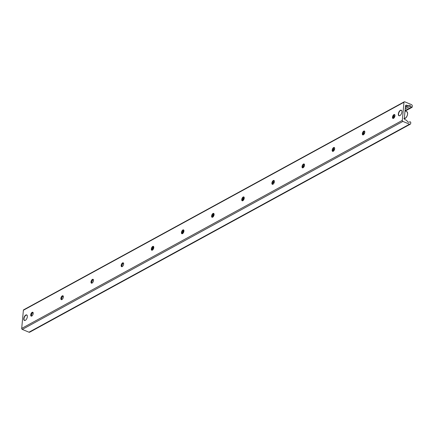 <?xml version="1.0" encoding="UTF-8"?>
<svg xmlns="http://www.w3.org/2000/svg" width="434" height="434" viewBox="0 0 434 434"><rect width="100%" height="100%" fill="white"/><g stroke="black" fill="none" stroke-linecap="round" stroke-linejoin="round"><path stroke-width="0.65" d="M401.911 112.005A2.995 1.497 112.6 0 1 400.777 114.826A2.995 1.497 112.6 0 1 398.976 115.742A2.995 1.497 112.6 0 1 398.743 112.406A2.995 1.497 112.6 0 1 401.276 110.214A2.995 1.497 112.6 0 1 401.911 112.005M27.337 316.717A2.995 1.497 112.6 0 1 26.208 319.532A2.995 1.497 112.6 0 1 24.407 320.455A2.995 1.497 112.6 0 1 24.174 317.113A2.995 1.497 112.6 0 1 26.707 314.921A2.995 1.497 112.6 0 1 27.337 316.717M32.892 312.328A4.118 2.056 -67.4 0 0 31.297 316.153M31.237 316.142A2.089 1.047 112.6 0 1 30.901 315.594A2.089 1.047 112.6 0 1 30.874 314.932A2.089 1.047 112.6 0 1 32.214 312.442A2.089 1.047 112.6 0 1 32.838 312.296M30.722 314.867A2.089 1.047 112.6 0 1 31.508 312.898A2.089 1.047 112.6 0 1 32.767 312.258A2.089 1.047 112.6 0 1 32.93 314.59A2.089 1.047 112.6 0 1 31.161 316.115A2.089 1.047 112.6 0 1 30.722 314.867M63.033 295.852A4.118 2.056 -67.4 0 0 61.444 299.677M61.384 299.666A2.089 1.047 112.6 0 1 61.048 299.118A2.089 1.047 112.6 0 1 61.02 298.456A2.089 1.047 112.6 0 1 62.36 295.966A2.089 1.047 112.6 0 1 62.984 295.82M60.868 298.391A2.089 1.047 112.6 0 1 61.655 296.422A2.089 1.047 112.6 0 1 62.914 295.782A2.089 1.047 112.6 0 1 63.076 298.115A2.089 1.047 112.6 0 1 61.308 299.639A2.089 1.047 112.6 0 1 60.868 298.391M93.18 279.377A4.118 2.056 -67.4 0 0 91.59 283.201M91.531 283.19A2.089 1.047 112.6 0 1 91.194 282.642A2.089 1.047 112.6 0 1 91.162 281.981A2.089 1.047 112.6 0 1 92.507 279.491A2.089 1.047 112.6 0 1 93.131 279.344M91.01 281.916A2.089 1.047 112.6 0 1 91.802 279.946A2.089 1.047 112.6 0 1 93.06 279.306A2.089 1.047 112.6 0 1 93.218 281.639A2.089 1.047 112.6 0 1 91.455 283.163A2.089 1.047 112.6 0 1 91.01 281.916M123.327 262.901A4.118 2.056 -67.4 0 0 121.737 266.726M121.677 266.715A2.089 1.047 112.6 0 1 121.341 266.167A2.089 1.047 112.6 0 1 121.308 265.505A2.089 1.047 112.6 0 1 122.654 263.015A2.089 1.047 112.6 0 1 123.278 262.868M121.157 265.44A2.089 1.047 112.6 0 1 121.949 263.476A2.089 1.047 112.6 0 1 123.207 262.83A2.089 1.047 112.6 0 1 123.364 265.163A2.089 1.047 112.6 0 1 121.601 266.688A2.089 1.047 112.6 0 1 121.157 265.44M153.473 246.431A4.118 2.056 -67.4 0 0 151.884 250.25M151.824 250.239A2.089 1.047 112.6 0 1 151.488 249.691A2.089 1.047 112.6 0 1 151.455 249.029A2.089 1.047 112.6 0 1 152.801 246.545A2.089 1.047 112.6 0 1 153.424 246.393M151.303 248.964A2.089 1.047 112.6 0 1 152.095 247A2.089 1.047 112.6 0 1 153.354 246.355A2.089 1.047 112.6 0 1 153.511 248.687A2.089 1.047 112.6 0 1 151.743 250.212A2.089 1.047 112.6 0 1 151.303 248.964M183.62 229.955A4.118 2.056 -67.4 0 0 182.03 233.774M181.971 233.763A2.089 1.047 112.6 0 1 181.634 233.215A2.089 1.047 112.6 0 1 181.602 232.553A2.089 1.047 112.6 0 1 182.947 230.069A2.089 1.047 112.6 0 1 183.571 229.917M181.45 232.488A2.089 1.047 112.6 0 1 182.242 230.525A2.089 1.047 112.6 0 1 183.501 229.879A2.089 1.047 112.6 0 1 183.658 232.212A2.089 1.047 112.6 0 1 181.889 233.736A2.089 1.047 112.6 0 1 181.45 232.488M213.767 213.479A4.118 2.056 -67.4 0 0 212.177 217.298M212.118 217.288A2.089 1.047 112.6 0 1 211.781 216.74A2.089 1.047 112.6 0 1 211.749 216.078A2.089 1.047 112.6 0 1 213.094 213.593A2.089 1.047 112.6 0 1 213.718 213.441M211.597 216.013A2.089 1.047 112.6 0 1 212.389 214.049A2.089 1.047 112.6 0 1 213.647 213.403A2.089 1.047 112.6 0 1 213.805 215.736A2.089 1.047 112.6 0 1 212.036 217.266A2.089 1.047 112.6 0 1 211.597 216.013M243.913 197.003A4.118 2.056 -67.4 0 0 242.324 200.823M242.264 200.812A2.089 1.047 112.6 0 1 241.928 200.264A2.089 1.047 112.6 0 1 241.895 199.602A2.089 1.047 112.6 0 1 243.241 197.117A2.089 1.047 112.6 0 1 243.865 196.965M241.743 199.537A2.089 1.047 112.6 0 1 242.535 197.573A2.089 1.047 112.6 0 1 243.794 196.927A2.089 1.047 112.6 0 1 243.951 199.26A2.089 1.047 112.6 0 1 242.183 200.79A2.089 1.047 112.6 0 1 241.743 199.537M274.06 180.528A4.118 2.056 -67.4 0 0 272.471 184.347M272.411 184.336A2.089 1.047 112.6 0 1 272.075 183.788A2.089 1.047 112.6 0 1 272.042 183.126A2.089 1.047 112.6 0 1 273.387 180.642A2.089 1.047 112.6 0 1 274.011 180.49M271.89 183.061A2.089 1.047 112.6 0 1 272.682 181.097A2.089 1.047 112.6 0 1 273.941 180.452A2.089 1.047 112.6 0 1 274.098 182.785A2.089 1.047 112.6 0 1 272.33 184.314A2.089 1.047 112.6 0 1 271.89 183.061M304.185 164.079L304.218 164.063A4.118 2.056 -67.4 0 0 302.617 167.871M302.558 167.86A2.089 1.047 112.6 0 1 302.221 167.312A2.089 1.047 112.6 0 1 302.189 166.651A2.089 1.047 112.6 0 1 303.534 164.166A2.089 1.047 112.6 0 1 304.158 164.014M302.037 166.585A2.089 1.047 112.6 0 1 302.829 164.622A2.089 1.047 112.6 0 1 304.082 163.976A2.089 1.047 112.6 0 1 304.245 166.309A2.089 1.047 112.6 0 1 302.476 167.839A2.089 1.047 112.6 0 1 302.037 166.585M334.354 147.576A4.118 2.056 -67.4 0 0 332.759 151.395M332.704 151.385A2.089 1.047 112.6 0 1 332.368 150.837A2.089 1.047 112.6 0 1 332.336 150.175A2.089 1.047 112.6 0 1 333.675 147.69A2.089 1.047 112.6 0 1 334.305 147.538M332.184 150.11A2.089 1.047 112.6 0 1 332.976 148.146A2.089 1.047 112.6 0 1 334.229 147.506A2.089 1.047 112.6 0 1 334.392 149.833A2.089 1.047 112.6 0 1 332.623 151.363A2.089 1.047 112.6 0 1 332.184 150.11M364.5 131.101A4.118 2.056 -67.4 0 0 362.905 134.92M362.851 134.909A2.089 1.047 112.6 0 1 362.515 134.361A2.089 1.047 112.6 0 1 362.482 133.699A2.089 1.047 112.6 0 1 363.822 131.214A2.089 1.047 112.6 0 1 364.451 131.063M362.33 133.634A2.089 1.047 112.6 0 1 363.122 131.67A2.089 1.047 112.6 0 1 364.376 131.03A2.089 1.047 112.6 0 1 364.538 133.357A2.089 1.047 112.6 0 1 362.77 134.887A2.089 1.047 112.6 0 1 362.33 133.634M394.647 114.625A4.118 2.056 -67.4 0 0 393.052 118.444M392.998 118.433A2.089 1.047 112.6 0 1 392.661 117.885A2.089 1.047 112.6 0 1 392.629 117.223A2.089 1.047 112.6 0 1 393.969 114.739A2.089 1.047 112.6 0 1 394.598 114.592M392.477 117.158A2.089 1.047 112.6 0 1 393.269 115.194A2.089 1.047 112.6 0 1 394.522 114.554A2.089 1.047 112.6 0 1 394.685 116.882A2.089 1.047 112.6 0 1 392.916 118.411A2.089 1.047 112.6 0 1 392.477 117.158M403.983 102.25A0.825 0.608 -118.7 0 1 404.71 101.8L411.394 104.583A1.264 0.933 -118.7 0 1 412.3 106.124L412.219 106.997A0.635 0.467 -118.7 0 1 411.378 107.122L410.493 105.983A1.584 1.161 61.3 0 0 409.04 105.375L408.052 105.706A0.635 0.467 -118.7 0 1 407.754 105.684L406.604 105.207A1.264 0.933 61.3 0 0 405.888 105.218A1.264 0.933 61.3 0 0 405.486 105.907L404.342 118.238A1.264 0.933 61.3 0 0 405.248 119.779L406.403 120.256A0.635 0.467 -118.7 0 1 406.685 120.478L407.537 121.574A1.584 1.161 61.3 0 0 408.991 122.182L410.016 121.835A0.635 0.467 -118.7 0 1 410.77 122.627L410.689 123.5A1.264 0.933 -118.7 0 1 410.282 124.189A1.264 0.933 -118.7 0 1 409.571 124.2L402.888 121.417A0.825 0.608 -118.7 0 1 402.296 120.413L403.983 102.25L23.387 310.256A0.825 0.608 -118.7 0 1 23.648 309.811L404.249 101.806M410.282 124.189L29.686 332.194A1.264 0.933 -118.7 0 1 28.975 332.2L22.291 329.417A0.825 0.608 -118.7 0 1 21.7 328.413L23.387 310.256M153.804 247.272A4.118 2.056 -67.4 0 0 152.291 250.179M152.714 247.608A4.118 2.056 112.6 0 1 153.603 246.561M183.951 230.796A4.118 2.056 -67.4 0 0 182.437 233.704M182.86 231.132A4.118 2.056 112.6 0 1 183.75 230.085M214.098 214.32A4.118 2.056 -67.4 0 0 212.584 217.228M213.002 214.656A4.118 2.056 112.6 0 1 213.897 213.609M244.244 197.844A4.118 2.056 -67.4 0 0 242.731 200.752M243.148 198.181A4.118 2.056 112.6 0 1 244.044 197.139M274 183.002L272.921 182.546M272.585 183.658L273.094 184.152M274.245 182.372L273.187 181.933M25.221 320.384A2.848 1.427 112.6 0 1 24.054 319.581A2.848 1.427 112.6 0 1 25.845 315.29A2.848 1.427 112.6 0 1 27.233 315.551M404.9 118.162L404.721 118.634L404.342 118.471M404.862 118.542L404.721 118.634A3.797 1.899 112.6 0 1 404.385 118.715M404.369 117.939L405.427 118.232A3.64 1.823 -67.4 0 0 407.537 112.78M405.02 110.903L406.777 111.636A3.797 1.899 112.6 0 1 407.455 114.657A3.797 1.899 112.6 0 1 405.291 118.325L405.427 118.232M399.79 115.677A2.848 1.427 112.6 0 1 398.624 114.874A2.848 1.427 112.6 0 1 400.414 110.578A2.848 1.427 112.6 0 1 401.803 110.844M273.93 182.242L274.331 182.02M302.954 166.379L304.478 165.544M333.1 149.904L334.625 149.068M363.247 133.428L364.772 132.598M393.394 116.952L394.918 116.122M405.052 110.583L411.378 107.122M405.21 108.869L410.493 105.983M405.345 107.393L409.04 105.375M405.367 107.176L408.052 105.706M405.383 106.981L407.754 105.684M405.497 105.809L406.604 105.207M28.975 332.2L409.571 124.2M22.291 329.417L402.888 121.417M21.7 328.413L402.296 120.413M302.758 167.052L304.283 166.217M332.905 150.576L334.43 149.746M363.052 134.101L364.576 133.271M393.199 117.625L394.723 116.795M405.291 111.017L412.018 107.339M404.797 118.639L403.853 118.65M406.777 111.636C408.215 113.453 407.754 115.677 405.389 118.314"/></g></svg>
